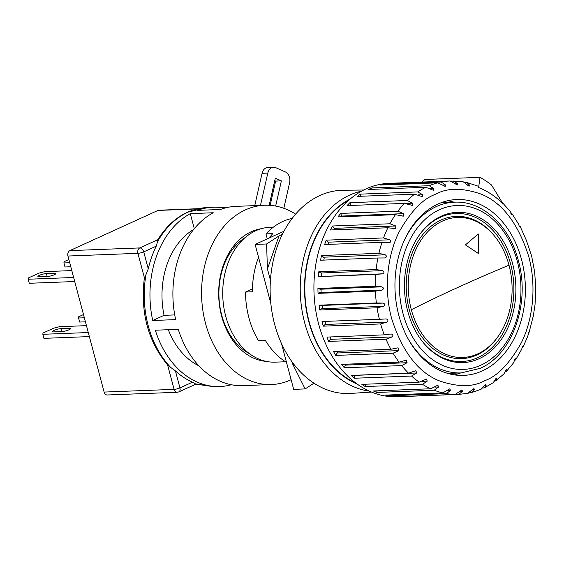 <?xml version="1.0" encoding="UTF-8"?>
<svg xmlns="http://www.w3.org/2000/svg" width="564" height="564" viewBox="0 0 564 564"><rect width="100%" height="100%" fill="white"/><g stroke="black" fill="none" stroke-linecap="round" stroke-linejoin="round"><path stroke-width="0.85" d="M478.279 233.961L465.413 244.896L478.66 253.68L478.279 233.961M442.5 221.06A70.056 51.902 87.8 0 0 411.332 309.728A70.056 51.902 87.8 0 0 477.835 353.861A70.056 51.902 87.8 0 0 498.315 336.186A70.056 51.902 87.8 0 0 509.003 265.186A70.056 51.902 87.8 0 0 494.431 235.935A70.056 51.902 87.8 0 0 442.5 221.06M479.132 358.718A75.181 55.695 -92.2 0 1 423.402 342.757A75.181 55.695 -92.2 0 1 419.235 235.174A75.181 55.695 -92.2 0 1 441.21 216.202A75.181 55.695 -92.2 0 1 512.577 263.557A75.181 55.695 -92.2 0 1 479.132 358.718M437.981 204.055A87.998 65.191 87.8 0 0 396.238 302.875A87.998 65.191 87.8 0 0 463.573 375.391A87.998 65.191 87.8 0 0 482.361 370.865A87.998 65.191 87.8 0 0 524.104 272.045A87.998 65.191 87.8 0 0 456.769 199.529A87.998 65.191 87.8 0 0 437.981 204.055M454.365 374.87A87.998 65.191 87.8 0 0 460.732 372.938M401.216 396.612L397.204 396.767A106.793 79.115 -92.2 0 1 315.487 308.762A106.793 79.115 -92.2 0 1 366.142 188.841A106.793 79.115 -92.2 0 1 388.949 183.342L392.96 183.187A106.793 79.115 87.8 0 0 392.664 183.194L450.016 180.981A106.793 79.115 87.8 0 0 441.267 182.024L383.922 184.238A106.793 79.115 87.8 0 0 380.355 185.048L437.699 182.835A106.793 79.115 87.8 0 0 429.218 185.711L371.873 187.932A106.793 79.115 87.8 0 0 370.16 188.686A106.793 79.115 87.8 0 0 368.461 189.49L425.806 187.269A106.793 79.115 87.8 0 0 417.79 191.915L360.445 194.136A106.793 79.115 87.8 0 0 357.266 196.399L414.611 194.178A106.793 79.115 87.8 0 0 407.264 200.474L349.92 202.695A106.793 79.115 87.8 0 0 347.05 205.606L404.402 203.385A106.793 79.115 87.8 0 0 397.902 211.183L340.557 213.403A106.793 79.115 87.8 0 0 338.076 216.893L395.42 214.672A106.793 79.115 87.8 0 0 389.928 223.774L332.584 225.988A106.793 79.115 87.8 0 0 330.546 229.978L387.891 227.757A106.793 79.115 87.8 0 0 383.541 237.938L326.196 240.158A106.793 79.115 87.8 0 0 324.66 244.536L382.004 242.316A106.793 79.115 87.8 0 0 378.909 253.328L321.558 255.541A106.793 79.115 87.8 0 0 320.549 260.216L377.901 257.995A106.793 79.115 87.8 0 0 376.125 269.564L318.78 271.777A106.793 79.115 87.8 0 0 318.336 276.621L375.68 274.4A106.793 79.115 87.8 0 0 375.279 286.244L317.934 288.465A106.793 79.115 87.8 0 0 318.054 293.358L375.398 291.137A106.793 79.115 87.8 0 0 376.378 302.96L319.034 305.18A106.793 79.115 87.8 0 0 319.717 310.003L377.062 307.789A106.793 79.115 87.8 0 0 379.396 319.302L322.051 321.522A106.793 79.115 87.8 0 0 323.285 326.161L380.629 323.94A106.793 79.115 87.8 0 0 384.267 334.861L326.923 337.082A106.793 79.115 87.8 0 0 328.671 341.424L386.023 339.204A106.793 79.115 87.8 0 0 390.866 349.264L333.514 351.485A106.793 79.115 87.8 0 0 335.749 355.412L393.094 353.198A106.793 79.115 87.8 0 0 399.023 362.144L341.678 364.365A106.793 79.115 87.8 0 0 344.329 367.791L401.674 365.578A106.793 79.115 87.8 0 0 408.555 373.199L351.203 375.412A106.793 79.115 87.8 0 0 354.213 378.254L411.558 376.04A106.793 79.115 87.8 0 0 419.207 382.145L361.862 384.359A106.793 79.115 87.8 0 0 365.148 386.544L422.492 384.324A106.793 79.115 87.8 0 0 430.734 388.758L373.382 390.979A106.793 79.115 87.8 0 0 376.872 392.445L434.217 390.232A106.793 79.115 87.8 0 0 442.839 392.889L385.494 395.11A106.793 79.115 87.8 0 0 389.097 395.829L446.441 393.609A106.793 79.115 87.8 0 0 455.233 394.433L397.888 396.647A106.793 79.115 87.8 0 0 401.216 396.612A106.793 79.115 87.8 0 0 401.512 396.605L458.877 394.384L468.205 393.27M469.022 186.134L463.227 181.805L450.883 181.037M478.632 187.537L480.006 177.343A119.61 88.604 -92.2 0 1 491.47 184.957L502.968 203.682A104.291 77.261 87.8 0 0 478.632 187.537L477.898 186.092L467.006 182.56L464.997 182.51M469.847 392.579L471.962 392.417L481 389.343L485.259 384.655L486.119 385.353L484.483 387.757L482.692 388.11M502.334 202.61L509.807 210.88L512.267 214.609L511.618 214.637M510.765 213.248L512.098 213.841L518.76 224.409C519.084 226.15 519.578 227.038 520.248 227.088L519.881 227.073M425.806 187.269L433.547 190.322L433.772 188.623L430.233 188.757M437.699 182.835L445.229 186.353L445.461 184.922L442.606 185.034M450.016 180.981L457.249 184.922L457.482 183.744L455.085 183.843M469.319 186.049L469.53 185.133L467.528 185.211M369.342 391.12A100.9 74.744 -92.2 0 1 300.908 302.036A100.9 74.744 -92.2 0 1 349.567 195.123A100.9 74.744 -92.2 0 1 361.609 191.126M371.542 392.072L350.857 393.411A101.668 75.315 -92.2 0 1 271.763 310.665A101.668 75.315 -92.2 0 1 319.837 195.539A101.668 75.315 -92.2 0 1 342.997 190.265L363.724 190.005M318.054 293.358L320.239 292.533L382.054 290.115C383.901 288.93 383.837 287.844 381.863 286.843L320.155 289.233L317.934 288.465M320.239 292.533A1.706 1.269 87.8 0 0 320.303 292.504A1.706 1.269 87.8 0 0 321.135 290.827A1.706 1.269 87.8 0 0 320.155 289.233M318.336 276.621L382.737 273.801C384.401 272.729 384.352 271.665 382.603 270.621L320.902 273.004L318.78 271.777M320.599 276.268A1.706 1.269 87.8 0 0 320.853 276.191A1.706 1.269 87.8 0 0 321.691 274.647A1.706 1.269 87.8 0 0 320.902 273.004M385.297 257.861L384.542 257.959L385.297 257.861C386.777 256.895 386.756 255.88 385.219 254.808L323.517 257.198L321.558 255.541M323.546 260.096A1.706 1.269 87.8 0 0 323.517 257.198M389.661 242.689L388.61 242.76L389.661 242.689C390.972 241.836 390.965 240.87 389.654 239.806L327.945 242.196L326.196 240.158M328.213 244.402A1.706 1.269 87.8 0 0 327.945 242.196M387.891 227.757L395.731 228.667L395.78 225.981L334.078 228.364L332.584 225.988M334.36 229.83A1.706 1.269 87.8 0 0 334.078 228.364M395.42 214.672L403.352 216.132L403.464 213.664L341.763 216.054L340.557 213.403M341.939 216.745A1.706 1.269 87.8 0 0 341.763 216.054M404.402 203.385L412.347 205.395L412.51 203.174L405.544 203.442M414.611 194.178L422.499 196.723L422.697 194.756L418.079 194.932M285.462 361.764L275.359 362.151A67.497 49.999 -92.2 0 1 223.711 306.534A67.497 49.999 -92.2 0 1 255.732 230.739A67.497 49.999 -92.2 0 1 270.142 227.264L273.364 227.144M454.126 202.194A87.998 65.191 87.8 0 0 447.626 200.756M484.948 380.58C497.335 376.237 509.384 363.787 521.087 343.215C532.085 321.974 537.28 287.83 528.658 256.225C518.147 223.52 502.411 202.857 481.437 194.227C462.515 187.622 447.16 187.664 435.394 194.34C423.007 198.676 410.959 211.133 399.256 231.705C388.258 252.947 383.062 287.09 391.684 318.695C402.188 351.393 417.931 372.064 438.898 380.693C457.827 387.292 473.175 387.256 484.948 380.58M433.152 190.406L433.547 190.322M417.79 191.915L422.697 194.756M422.069 196.808L422.499 196.723M407.264 200.474L412.51 203.174M411.889 205.486L412.347 205.395M397.902 211.183L403.464 213.664M402.858 216.223L403.352 216.132M389.928 223.774L395.78 225.981M395.202 228.765L395.731 228.667M383.541 237.938L389.654 239.806M388.61 242.76L382.004 242.316M378.909 253.328L385.219 254.808M384.542 257.959L377.901 257.995M376.125 269.564L382.603 270.621M382.3 273.885L375.68 274.4M375.279 286.244L381.863 286.843M381.941 290.143L375.398 291.137M376.378 302.96L383.012 303.087L321.311 305.469L319.034 305.18M319.717 310.003L321.769 308.727L383.478 306.337C385.282 304.962 385.127 303.883 383.012 303.087M383.478 306.337L377.062 307.789M379.396 319.302L386.03 318.942C388.222 319.45 388.497 320.493 386.869 322.072L380.629 323.94M384.267 334.861L390.845 334.022C393.073 334.233 393.468 335.213 392.022 336.948L386.023 339.204M391.247 333.98L390.845 334.022M390.866 349.264L398.036 347.833L398.833 350.618L393.094 353.198M399.023 362.144L406.313 360.163L407.109 362.722L401.674 365.578M408.555 373.199L415.865 370.661L416.662 372.98L411.558 376.04M419.207 382.145L426.469 379.071L427.251 381.137L422.492 384.324M430.734 388.758L437.861 385.184L438.623 386.982L434.217 390.232M442.839 392.889L449.762 388.85L450.488 390.38L446.441 393.609M455.233 394.433L461.881 389.971L462.558 391.247L458.877 394.384M467.605 393.341L473.929 388.54L474.528 389.555L471.962 392.417M429.218 185.711L433.772 188.623M484.49 387.757L493.014 382.815L496.595 378.176L497.032 378.747L496.108 380.608L494.572 381.165M496.108 380.608L503.913 373.918L505.076 371.852C505.788 369.878 506.43 369.223 507.008 369.885L506.662 369.498M505.986 369.928L507.008 369.885L506.564 371.225L505.062 371.916M506.564 371.225L513.466 362.941L514.121 361.362C514.608 359.416 515.165 358.633 515.799 359L515.538 358.767M515.08 359.028L515.799 359L515.637 359.881L514.298 360.593M515.637 359.881L521.806 349.046C522.074 347.184 522.532 346.289 523.18 346.359L523.011 346.24M522.736 346.374L523.18 346.874L522.109 347.473M523.18 346.874L527.812 336.031L528.884 332.224M528.757 332.274L529.046 332.513L528.32 332.887M529.046 332.513L533.022 317.06M533.135 317.13L535.032 304.764L535.8 288.401L534.665 272.038L531.64 256.049L526.579 241.004M526.156 240.532L526.804 240.793M519.218 226.143L520.248 226.615L526.677 241.032M520.248 226.615L520.262 227.059M512.098 213.841L512.267 214.609M467.006 182.56L469.53 185.133M453.858 180.931L457.482 183.744M441.267 182.024L445.461 184.922M444.862 186.437L445.229 186.353M478.223 233.968L478.596 253.687M480.006 177.343L424.868 179.479L422.027 182.059M371.965 189.349L371.873 187.932M383.887 184.914L383.922 184.238M355.842 383.062A97.396 72.15 -92.2 0 1 304.92 293.463A97.396 72.15 -92.2 0 1 348.763 200.206M350.082 199.078A97.805 72.453 87.8 0 0 304.616 293.477A97.805 72.453 87.8 0 0 357.238 384.084M389.097 395.829L389.005 394.976M376.872 392.445L376.893 390.845M365.148 386.544L365.458 384.225M354.213 378.254L354.96 375.37A1.706 1.269 87.8 0 0 354.982 375.271M344.329 367.791L345.408 365.112A1.706 1.269 87.8 0 0 345.556 364.217M335.749 355.412L337.124 353.001A1.706 1.269 87.8 0 0 337.286 351.337M328.671 341.424L330.321 339.338A1.706 1.269 87.8 0 0 330.37 336.948M323.285 326.161L325.16 324.455A1.706 1.269 87.8 0 0 325.689 322.805A1.706 1.269 87.8 0 0 324.808 321.409M321.769 308.727A1.706 1.269 87.8 0 0 322.46 306.887A1.706 1.269 87.8 0 0 321.311 305.469M350.78 205.465L349.92 202.695M360.833 196.258L360.445 194.136M69.097 328.311A5.125 1.001 165.1 0 1 70.479 328.622A5.125 1.001 165.1 0 1 68.963 329.813A5.125 1.001 165.1 0 1 61.948 331.576L53.925 331.886A5.125 1.001 165.1 0 1 52.544 331.569A5.125 1.001 165.1 0 1 55.526 329.806A5.125 1.001 165.1 0 1 61.067 328.622L69.097 328.311L69.435 329.58M295.592 214.158A89.704 66.453 87.8 0 0 264.594 205.254A89.704 66.453 87.8 0 0 205.529 323.412A89.704 66.453 87.8 0 0 271.531 384.535L242.858 385.642A89.704 66.453 -92.2 0 1 178.252 329.327L155.319 330.215A89.704 66.453 87.8 0 0 219.918 386.53A89.704 66.453 87.8 0 0 231.339 384.74M271.531 384.535A89.704 66.453 87.8 0 0 291.116 379.713M219.918 386.53L214.172 386.749L195.567 383.922L192.444 382.195A89.704 66.453 87.8 0 1 175.411 370.893L170.652 367.39C160.218 356.307 152.731 342.383 148.184 325.625C143.792 308.804 143.052 291.799 145.97 274.626L144.328 278.172M266.271 361.39A66.637 49.364 -92.2 0 1 219.262 303.658A66.637 49.364 -92.2 0 1 251.255 231.733A66.637 49.364 -92.2 0 1 261.139 228.73M249.591 353.769A63.224 46.833 -92.2 0 1 218.966 296.791A63.224 46.833 -92.2 0 1 245.1 237.62M104.128 392.072L174.093 389.364A4.272 3.165 87.8 0 0 177.237 392.276L107.273 394.983A4.272 3.165 -92.2 0 1 104.128 392.072L67.934 256.035A4.272 3.165 -92.2 0 1 69.837 250.627L157.969 210.435A4.272 3.165 -92.2 0 1 158.886 210.217L197.872 208.708M47.298 276.508L39.276 276.818A5.125 1.001 165.1 0 1 37.894 276.508A5.125 1.001 165.1 0 1 40.869 274.746A5.125 1.001 165.1 0 1 46.417 273.561L54.447 273.251A5.125 1.001 165.1 0 1 55.829 273.561A5.125 1.001 165.1 0 1 52.847 275.324A5.125 1.001 165.1 0 1 47.298 276.508M71.804 270.593L44.873 271.637L39.029 273.103L28.313 277.989L28.2 279.236L73.637 277.481M28.2 279.236L29.279 283.283L74.716 281.528M86.454 325.654L59.523 326.697L53.679 328.163L42.963 333.056L42.85 334.297L88.287 332.541M42.85 334.297L43.929 338.351L89.366 336.588M83.507 314.564L78.692 316.757L78.579 318.004L84.36 317.779M78.579 318.004L79.658 322.051L85.439 321.832M68.857 259.503L64.042 261.696L63.929 262.944L69.71 262.718M63.929 262.944L65.008 266.991L70.789 266.765M157.779 239.721L157.73 239.799C170.413 219.6 186.924 208.828 207.256 207.467L188.094 212.085C175.771 217.824 165.619 227.595 157.645 241.413L157.779 239.721L139.794 247.927L69.837 250.627M145.97 274.626L148.269 268.866A89.704 66.453 87.8 0 1 156.249 246.158L157.645 241.413M170.652 367.39L167.959 365.359C148.128 341.657 140.253 312.59 144.335 278.172M195.567 383.922L196.131 383.858M213.227 212.748L190.294 213.636A89.704 66.453 87.8 0 0 152.731 320.5L175.665 319.612A89.704 66.453 -92.2 0 1 213.227 212.748M224.5 208.151A89.704 66.453 87.8 0 0 212.981 207.249A89.704 66.453 87.8 0 0 197.435 210.379L220.376 209.491A89.704 66.453 -92.2 0 1 235.921 206.361L264.594 205.254M152.731 320.5L164.068 315.332A73.475 54.433 -92.2 0 1 193.642 229.485M194.298 228.681L190.294 213.636M174.734 314.916L164.068 315.332M198.916 365.853A73.475 54.433 -92.2 0 1 168.312 329.714M275.655 206.064L281.38 180.868L275.317 178.196L269.239 204.958L270.121 205.345L275.641 181.093L274.746 180.699M254.731 205.634L262.077 173.31A8.545 6.331 -92.2 0 1 267.801 167.452L273.54 167.233A8.545 6.331 -92.2 0 1 275.711 167.656L285.405 171.935A8.545 6.331 -92.2 0 1 289.621 182.722L283.812 208.292M260.469 205.409L267.808 173.092A8.545 6.331 -92.2 0 1 273.54 167.233M281.38 180.868L275.641 181.093M258.538 257.269A76.034 56.33 87.8 0 0 252.411 291.778L245.53 292.046L251.269 289.431L252.439 289.388M286.519 362.426A76.034 56.33 87.8 0 1 265.341 340.367L258.46 340.635A76.034 56.33 -92.2 0 1 248.893 317.758A76.034 56.33 -92.2 0 1 245.53 292.046M269.148 238.022A76.034 56.33 87.8 0 1 272.856 233.616L265.975 233.884L267.301 238.861M282.352 234.391L279.025 235.914L267.428 268.901L270.431 280.202M292.222 362.102L292.85 364.436L295.219 366.008M292.138 218.43A76.034 56.33 87.8 0 0 265.975 233.884M267.428 268.901L266.589 243.979L279.025 235.914M283.953 231.268L255.118 244.423L266.589 243.979M313.972 383.196L305.152 388.92L293.682 389.364L281.499 343.561M305.152 388.92L292.85 364.436M255.118 244.423L270.826 303.46M509.003 265.186A640.767 125.123 -14.9 0 0 457.587 287.562L457.587 287.562A640.767 125.123 165.1 0 0 411.332 309.728M407.814 338.252A85.439 63.288 87.8 0 0 461.183 372.917L479.978 368.391C512.634 354.643 530.597 303.058 518.302 260.406C509.447 225.678 482.424 200.587 454.577 202.173A85.439 63.288 87.8 0 0 436.332 206.572A85.439 63.288 87.8 0 0 404.043 240.863M439.49 209.723A82.02 60.757 -92.2 0 1 517.343 261.386A82.02 60.757 -92.2 0 1 480.852 365.197A82.02 60.757 -92.2 0 1 402.999 313.535A82.02 60.757 -92.2 0 1 439.49 209.723M418.946 235.583A74.067 54.87 -92.2 0 1 440.308 217.309A74.067 54.87 -92.2 0 1 510.61 263.959A74.067 54.87 -92.2 0 1 477.659 357.703A74.067 54.87 -92.2 0 1 423.078 342.362M494.431 235.935L493.796 235.16A71.177 52.727 87.8 0 0 441.034 220.045A71.177 52.727 87.8 0 0 409.372 310.129A71.177 52.727 87.8 0 0 476.932 354.967A71.177 52.727 87.8 0 0 497.737 337.004L498.315 336.186M495.678 378.796L497.032 378.747M484.398 385.423L486.119 385.353M472.435 389.639L474.528 389.555M460.062 391.346L462.558 391.247M447.485 390.499L450.488 390.38M434.865 387.13L438.623 386.982M422.26 381.327L427.251 381.137M354.96 375.37L416.662 372.98M345.408 365.112L407.109 362.722M337.124 353.001L398.833 350.618M330.321 339.338L392.022 336.948M325.16 324.455L386.869 322.072M157.969 210.435L196.935 208.927M223.196 207.912L225.79 207.813M144.405 277.784L137.898 253.328L67.934 256.035M175.411 370.893L179.937 387.898A4.272 0.832 165.1 0 1 174.093 389.364L167.6 364.957M47.207 276.515L46.417 273.561M54.447 273.251L54.786 274.52M61.857 331.576L61.067 328.622M139.794 247.927A4.272 3.165 87.8 0 0 137.898 253.328A4.272 0.832 -14.9 0 0 143.742 251.861A4.272 2.742 -114.5 0 0 139.794 247.927M156.249 246.158L143.742 251.861L148.269 268.866M195.835 384.147L178.844 391.895A4.272 2.742 -114.5 0 0 179.937 387.898L192.444 382.195M267.808 173.092L262.077 173.31M461.183 372.917L447.865 373.431M454.577 202.173L441.259 202.695M226.707 207.594L222.265 207.763M178.844 391.895L177.237 392.276M195.793 384.133L214.172 386.749M212.981 207.249L207.249 207.467"/></g></svg>
